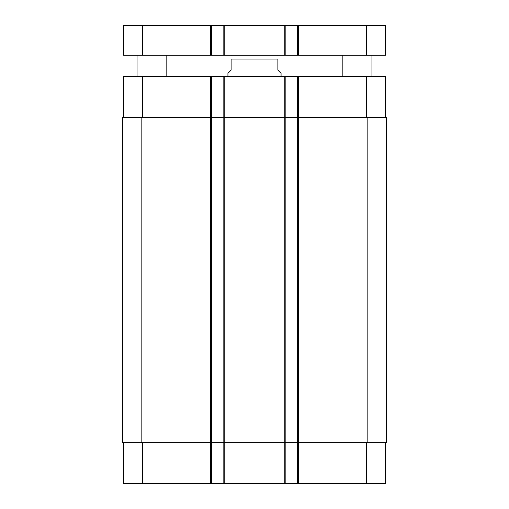 <?xml version="1.0" encoding="UTF-8"?>
<svg xmlns="http://www.w3.org/2000/svg" width="509" height="509" viewBox="0 0 509 509"><rect width="100%" height="100%" fill="white"/><g stroke="black" fill="none" stroke-linecap="round" stroke-linejoin="round"><path stroke-width="0.76" d="M166.812 55.207L166.812 76.471M371.945 55.207L371.945 76.471M142.685 25.45L123.553 25.45L123.553 55.207L385.447 55.207L385.447 25.45L142.685 25.45L142.685 55.207M385.447 55.207L385.447 25.45L385.447 55.207M297.549 55.207L297.549 25.45M285.854 55.207L285.854 25.45M223.146 55.207L223.146 25.45M211.451 55.207L211.451 25.45M281.07 76.471L281.07 73.277L277.882 70.089L277.882 59.038C277.882 53.369 277.882 53.369 277.882 59.038C277.882 53.369 277.882 53.369 277.882 59.038L231.118 59.038L231.118 70.089L227.93 73.277L227.93 76.471M231.118 59.038C231.118 53.369 231.118 53.369 231.118 59.038C231.118 53.369 231.118 53.369 231.118 59.038M123.553 442.626L123.553 483.55L385.447 483.55L385.447 442.626M123.553 117.388L123.553 76.471L385.447 76.471L385.447 117.388M211.451 483.55L211.451 117.388L122.701 117.388L122.701 442.626L386.299 442.626L386.299 117.388L211.451 117.388L211.451 76.471M223.146 483.55L223.146 76.471M285.854 483.55L285.854 76.471M297.549 483.55L297.549 76.471M366.315 55.207L366.315 25.45M298.611 55.207L298.611 25.45M284.792 55.207L284.792 25.45M224.208 55.207L224.208 25.45M210.389 55.207L210.389 25.45M142.685 117.388L142.685 76.471M210.389 483.55L210.389 76.471M224.208 483.55L224.208 76.471M284.792 483.55L284.792 76.471M298.611 483.55L298.611 76.471M366.315 117.388L366.315 76.471M142.685 442.626L142.685 483.55M366.315 442.626L366.315 483.55M367.167 442.626L367.167 117.388M141.833 442.626L141.833 117.388M137.055 55.207L137.055 76.471M342.188 55.207L342.188 76.471M277.882 55.265L277.246 55.207M231.118 55.265L231.754 55.207"/></g></svg>
